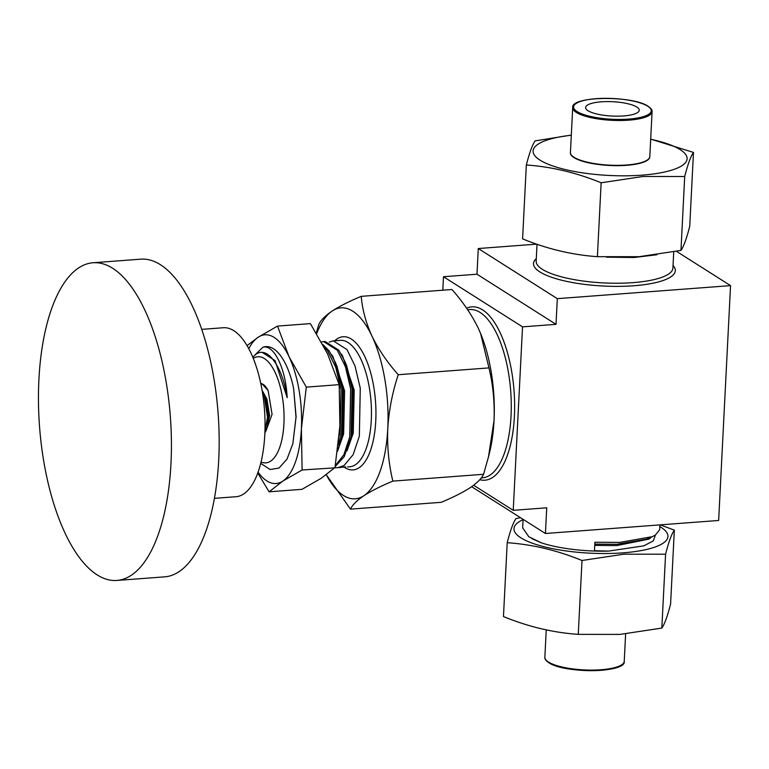 <?xml version="1.0" encoding="UTF-8"?>
<svg xmlns="http://www.w3.org/2000/svg" width="769" height="769" viewBox="0 0 769 769"><rect width="100%" height="100%" fill="white"/><g stroke="black" fill="none" stroke-linecap="round" stroke-linejoin="round"><path stroke-width="1.15" d="M636.838 107.054A26.857 7.181 -177.1 0 1 639.25 110.246A26.857 7.181 -177.1 0 1 617.949 116.177A26.857 7.181 -177.1 0 1 588.025 110.726A26.857 7.181 -177.1 0 1 585.603 107.525A26.857 7.181 -177.1 0 1 606.904 101.595A26.857 7.181 -177.1 0 1 636.838 107.054M201.718 329.363L223.318 327.738A84.725 34.893 85.7 0 1 236.218 332.419A84.725 34.893 85.7 0 1 265.045 425.055A84.725 34.893 85.7 0 1 236.025 496.716L214.426 498.341M93.001 262.767L140.737 259.172A159.289 65.596 85.7 0 1 164.979 267.968A159.289 65.596 85.7 0 1 219.175 442.137A159.289 65.596 85.7 0 1 164.624 576.856L116.888 580.441A159.289 65.596 85.7 0 1 92.645 571.655A159.289 65.596 85.7 0 1 38.45 397.486A159.289 65.596 85.7 0 1 93.001 262.767A159.289 65.596 85.7 0 1 117.244 271.563A159.289 65.596 85.7 0 1 171.439 445.722A159.289 65.596 85.7 0 1 116.888 580.441M262.075 390.258L265.199 397.131L268.304 417.096L267.093 427.497L264.863 433.197M262.44 392.459L264.401 397.189L267.497 417.154L264.921 431.611M260.806 383.654L262.642 384.404L268.15 390.633L272.072 414.318L265.901 431.159M260.768 383.471A26.434 10.891 85.7 0 1 268.15 390.633M261.047 461.977A53.205 21.917 -94.3 0 0 270.64 461.15A53.205 21.917 -94.3 0 0 282.3 396.554A53.205 21.917 -94.3 0 0 253.261 358.344M252.761 357.143L256.337 353.932C262.527 350.27 268.689 352.981 274.793 362.074C280.685 370.725 284.818 382.606 287.183 397.727C285.655 367.111 273.408 344.195 262.931 347.232A62.712 25.829 85.7 0 1 293.652 388.595L296.007 417.183L292.835 443.8L287 459.16L278.955 468.09L270.082 469.503L260.71 463.351M523.093 519.335L522.66 527.861L528.784 536.724L541.347 542.847A68.46 18.293 -177.1 0 0 608.423 551.113L594.475 550.7L594.898 542.251L619.766 542.405L652.227 536.685L655.371 535.099L659.658 529.697L659.908 524.891M606.414 257.163L634.194 257.5L656.909 254.741M323.989 346.665L327.709 350.991L335.774 367.39L341.023 389.614L340.1 437.657L338.312 444.876M337.524 451.211L341.523 437.551L342.445 389.508L335.342 362.372L329.132 350.885L322.817 344.445M321.5 342.022L323.662 341.609L337.331 350.27L345.396 366.669L350.645 388.893L349.722 436.927L343.868 454.729L335.303 465.678M335.149 466.591L344.204 456.671L351.145 436.821L352.067 388.787L344.964 361.641L338.754 350.155L325.085 341.503L323.662 341.609M329.247 342.08L333.285 340.878L346.954 349.539L355.018 365.948L360.267 388.172L359.344 436.206L353.125 454.719L344.022 465.572L337.976 467.639L302.111 469.984L301.4 428.766A74.564 30.702 85.7 0 1 282.8 481.106A74.564 30.702 85.7 0 1 258.067 472.176M337.976 467.639L345.685 466.908M649.795 156.626A39.748 10.622 -177.1 0 1 649.795 156.693A39.748 10.622 -177.1 0 1 618.632 165.662A39.748 10.622 -177.1 0 1 573.982 157.597A39.748 10.622 -177.1 0 1 570.415 152.666A39.748 10.622 -177.1 0 1 570.425 152.608M571.309 135.229A77.102 20.609 2.9 0 0 541.722 161.154A77.102 20.609 2.9 0 0 642.067 175.149A77.102 20.609 2.9 0 0 686.957 159.798A77.102 20.609 2.9 0 0 650.68 139.256M650.689 139.112L693.475 152.425C690.764 156.261 687.842 164.287 684.708 176.505L643.086 176.476L601.137 182.791C576.414 172.669 551.479 166.738 526.332 164.989C529.466 152.771 532.388 144.745 535.099 140.91L571.309 135.084M526.332 164.989L522.593 238.871C547.317 248.993 572.251 254.923 597.398 256.673L639.02 256.702L680.969 250.386C683.679 246.551 686.602 238.525 689.735 226.307L693.475 152.425M507.204 542.693L503.464 616.575C528.178 626.697 553.113 632.627 578.259 634.367L619.891 634.406L661.83 628.09L665.579 554.209L623.947 554.18L582.008 560.495C557.285 550.373 532.35 544.442 507.204 542.693C510.337 530.475 513.259 522.449 515.97 518.614L520.469 517.672M659.821 526.582A77.102 20.609 -177.1 0 1 622.928 552.853A77.102 20.609 -177.1 0 1 534.811 544.058A77.102 20.609 -177.1 0 1 523.074 519.652M248.781 348.703A74.564 30.702 85.7 0 1 258.182 337.216A74.564 30.702 85.7 0 1 289.096 356.816L277.494 326.094L258.182 337.216L247.041 345.608M306.312 387.124L301.4 428.766A74.564 30.702 -94.3 0 0 289.096 356.816L306.312 387.124L339.187 384.654L327.594 353.923L310.378 323.614L277.494 326.094M262.931 347.232L255.125 354.797M292.835 443.8L296.103 416.779L293.652 388.595M257.769 473.012L269.102 491.804L301.977 489.334L321.298 478.212L334.996 467.504L339.898 425.872L339.187 384.654M269.102 491.804L282.8 481.106L302.111 469.984M608.423 551.113L643.864 545.836L653.285 540.895L655.409 535.08M531.946 538.675L541.347 542.847M578.259 634.367L582.008 560.495M661.83 628.09C664.541 624.255 667.463 616.229 670.597 604.011L674.336 530.129C671.635 533.965 668.713 541.991 665.579 554.209M660.263 524.862L674.336 530.129M601.137 182.791L597.398 256.673M684.708 176.505L680.969 250.386M316.693 333.688A95.74 39.43 85.7 0 1 332.285 310.945A95.74 39.43 85.7 0 1 371.975 336.111C378.492 349.462 387.249 362.324 398.246 374.714C392.392 392.459 388.903 410.386 387.778 428.496C387.067 446.616 388.758 464.159 392.853 481.115C381.039 486.018 371.379 490.891 363.891 495.707A95.74 39.43 85.7 0 1 326.287 474.723L350.472 509.136L441.175 502.32C453.114 497.351 462.765 492.477 470.138 487.719C477.184 482.932 481.654 478.462 483.566 474.29L488.469 456.969L494.034 420.508C494.736 402.389 493.044 384.846 488.959 367.899L480.567 333.429L478.222 328.123C471.714 314.781 462.957 301.909 451.961 289.519L361.247 296.344C362.314 309.513 365.89 322.769 371.975 336.111A95.74 39.43 85.7 0 1 387.778 428.496A95.74 39.43 85.7 0 1 363.891 495.707C356.903 500.436 352.433 504.916 350.472 509.136M316.27 332.987L318.856 324.374C320.827 320.144 325.297 315.674 332.285 310.945C339.773 306.12 349.434 301.256 361.247 296.344M398.246 374.714L488.959 367.899M392.853 481.115L483.566 474.29M480.269 332.717A95.74 39.43 85.7 0 1 480.644 333.602A95.74 39.43 85.7 0 1 494.034 420.508A95.74 39.43 85.7 0 1 489.584 452.441L488.469 456.969M337.504 451.336L343.637 433.841L344.589 390.844L332.804 356.278L331.574 354.663M347.011 450.836L353.259 433.12L354.211 390.123L342.426 355.547L341.196 353.942M340.696 441.233L342.436 433.927L343.387 390.94L337.005 366.409L335.342 362.372M350.318 440.512L352.058 433.207L353.009 390.21L346.636 365.679L344.964 361.641M471.637 486.7L545.423 533.494L546.721 507.809L513.231 510.328L522.526 326.854L443.492 276.734L442.809 290.211M513.231 510.328L473.666 485.239M536.675 244.138L478.28 248.531L557.314 298.651L730.55 285.626L676.46 251.328M545.423 533.494L718.65 520.469L730.55 285.626M557.314 298.651L556.016 324.335L476.982 274.216L478.28 248.531M476.982 274.216L443.492 276.734M556.016 324.335L522.526 326.854M651.814 536.868L649.084 539.069L616.844 545.567L594.745 545.394M652.227 536.685L646.421 539.165L616.901 544.289L594.802 544.116M287.183 397.727L275.062 360.613L262.921 352.856M264.824 396.083L266.103 399.217L268.804 415.712L267.093 427.497M262.652 391.258L266.91 399.159L269.611 415.654L266.497 429.563M537.022 244.263L536.166 261.172A68.46 18.293 2.9 0 0 632.925 282.636A68.46 18.293 2.9 0 0 672.913 268.093L673.731 251.876M481.24 477.943L482.374 477.857A84.388 34.749 -94.3 0 0 511.26 403.6A84.388 34.749 -94.3 0 0 480.164 312.493A84.388 34.749 -94.3 0 0 469.724 309.551L467.619 309.705M466.6 308.215A86.935 35.797 85.7 0 1 482.596 309.869A86.935 35.797 85.7 0 1 514.615 409.81A86.935 35.797 85.7 0 1 479.76 479.721M673.038 265.516A70.998 18.975 -177.1 0 1 633.848 285.751A70.998 18.975 -177.1 0 1 558.063 279.282A70.998 18.975 -177.1 0 1 536.301 258.595M334.707 340.773A66.768 27.492 85.7 0 1 337.062 338.898A66.768 27.492 85.7 0 1 373.686 386.403A66.768 27.492 85.7 0 1 359.104 467.744A66.768 27.492 85.7 0 1 344.022 467.033M347.598 466.918L349.76 466.754A63.375 26.098 -94.3 0 0 355.47 464.707A63.375 26.098 -94.3 0 0 370.331 394.487A63.375 26.098 -94.3 0 0 340.254 340.359L333.285 340.878M570.415 152.666L570.425 152.541A39.738 10.622 2.9 0 0 574.01 157.27A39.738 10.622 2.9 0 0 618.286 165.345A39.738 10.622 2.9 0 0 649.805 156.559L652.074 111.716A39.738 10.622 -177.1 0 1 620.554 120.493A39.738 10.622 -177.1 0 1 576.279 112.418A39.738 10.622 -177.1 0 1 572.703 107.689C570.367 95.923 632.897 95.356 648.18 106.333C651.074 108.352 652.372 110.15 652.074 111.716M647.767 106.228A38.892 10.391 2.9 0 0 596.302 98.663A38.892 10.391 2.9 0 0 577.086 111.543A38.892 10.391 2.9 0 0 628.552 119.108A38.892 10.391 2.9 0 0 647.767 106.228M544.856 657.284A39.738 10.622 2.9 0 0 548.441 662.013A39.738 10.622 2.9 0 0 592.716 670.087A39.738 10.622 2.9 0 0 624.236 661.311C626.572 673.077 564.042 673.644 548.749 662.667C545.855 660.648 544.558 658.85 544.856 657.284L546.25 629.888M622.073 664.522A38.892 10.391 -177.1 0 1 587.824 670.635A38.892 10.391 -177.1 0 1 549.162 662.772M570.425 152.541L572.703 107.689M625.62 633.916L624.236 661.311M264.248 394.603L265.392 397.362"/></g></svg>
